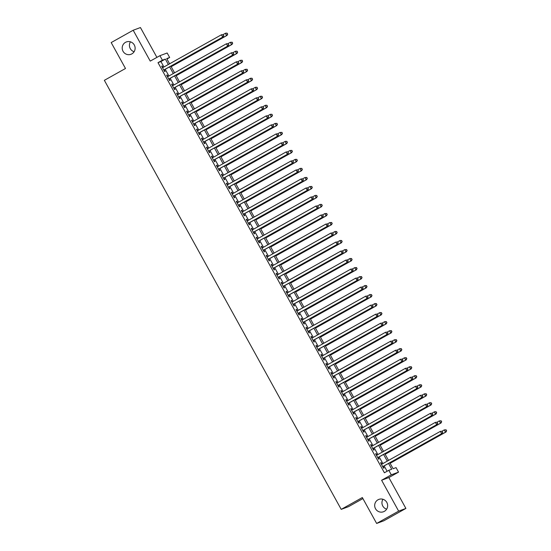 <?xml version="1.0" encoding="UTF-8"?>
<svg xmlns="http://www.w3.org/2000/svg" width="551" height="551" viewBox="0 0 551 551"><rect width="100%" height="100%" fill="white"/><g stroke="black" fill="none" stroke-linecap="round" stroke-linejoin="round"><path stroke-width="0.83" d="M377.993 499.798A6.591 6.454 69.6 0 1 387.036 502.856A6.591 6.454 69.6 0 1 383.475 511.748A6.591 6.454 69.6 0 1 377.993 499.798M125.47 42.358A6.591 6.454 69.6 0 1 134.513 45.416A6.591 6.454 69.6 0 1 130.952 54.301A6.591 6.454 69.6 0 1 125.47 42.358M386.637 509.172A6.591 6.454 69.6 0 1 382.959 499.268M134.12 51.732A6.591 6.454 69.6 0 1 130.442 41.828M389.812 462.737L393.111 468.715L396.052 467.62L398.538 472.131L391.293 474.824L388.806 470.313L391.74 469.225L388.551 463.439M388.854 477.559L381.609 480.245L398.648 511.121L376.643 523.45L383.889 520.757L405.894 508.428L388.854 477.559L398.538 472.131M362.909 498.579L348.452 506.686L341.207 509.372L104.359 80.322L125.49 68.489L111.185 42.572L133.19 30.243L150.237 61.113L159.921 55.685L167.167 52.999L169.653 57.504L166.712 58.592L169.598 63.813M156.904 57.38L140.436 27.55L133.19 30.243M166.946 59.019L169.653 57.504M398.648 511.121L405.894 508.428M381.919 464.114L381.085 462.606L380.596 462.792L383.586 468.198L384.075 468.013L383.2 466.435M376.946 455.098L376.113 453.597L375.624 453.776L378.606 459.183L379.095 459.004L378.227 457.426M371.966 446.09L371.133 444.581L370.644 444.76L373.633 450.167L374.122 449.988L373.254 448.411M366.994 437.074L366.16 435.565L365.671 435.751L368.653 441.158L369.142 440.972L368.275 439.395M362.014 428.058L361.187 426.55L360.698 426.736L363.681 432.142L364.17 431.963L363.302 430.386M357.041 419.049L356.208 417.541L355.719 417.72L358.708 423.127L359.197 422.948L358.322 421.37M352.061 410.034L351.235 408.525L350.746 408.704L353.728 414.118L354.217 413.932L353.349 412.355M347.089 401.018L346.255 399.509L345.766 399.695L348.755 405.102L349.244 404.923L348.37 403.346M342.116 392.002L341.283 390.501L340.793 390.68L343.776 396.086L344.265 395.907L343.397 394.33M337.136 382.993L336.303 381.485L335.814 381.664L338.803 387.077L339.292 386.892L338.417 385.314M332.163 373.977L331.33 372.469L330.841 372.655L333.823 378.062L334.312 377.876L333.445 376.299M327.184 364.962L326.357 363.46L325.861 363.639L328.851 369.046L329.34 368.867L328.472 367.29M322.211 355.953L321.378 354.445L320.889 354.624L323.871 360.03L324.367 359.851L323.492 358.274M317.231 346.937L316.405 345.429L315.916 345.615L318.898 351.021L319.387 350.835L318.519 349.258M312.259 337.921L311.425 336.413L310.936 336.599L313.925 342.006L314.414 341.827L313.54 340.249M307.286 328.913L306.452 327.404L305.963 327.583L308.946 332.99L309.435 332.811L308.567 331.234M302.306 319.897L301.473 318.388L300.984 318.568L303.973 323.981L304.462 323.795L303.587 322.218M297.333 310.881L296.5 309.373L296.011 309.559L298.993 314.965L299.482 314.786L298.614 313.209M292.354 301.865L291.52 300.364L291.031 300.543L294.02 305.95L294.51 305.771L293.635 304.193M287.381 292.856L286.548 291.348L286.059 291.527L289.041 296.941L289.53 296.755L288.662 295.178M282.401 283.841L281.575 282.332L281.086 282.518L284.068 287.925L284.557 287.746L283.689 286.169M277.428 274.825L276.595 273.324L276.106 273.503L279.095 278.909L279.584 278.73L278.71 277.153M272.449 265.816L271.622 264.308L271.133 264.487L274.116 269.9L274.605 269.714L273.737 268.137M267.476 256.8L266.643 255.292L266.154 255.478L269.143 260.885L269.632 260.699L268.757 259.122M262.503 247.785L261.67 246.283L261.181 246.462L264.163 251.869L264.652 251.69L263.784 250.113M257.524 238.776L256.69 237.267L256.201 237.447L259.19 242.853L259.679 242.674L258.805 241.097M252.551 229.76L251.717 228.252L251.228 228.438L254.211 233.844L254.7 233.658L253.832 232.081M247.571 220.744L246.745 219.236L246.249 219.422L249.238 224.829L249.727 224.65L248.859 223.072M242.598 211.736L241.765 210.227L241.276 210.406L244.258 215.813L244.754 215.634L243.879 214.057M237.619 202.72L236.792 201.211L236.303 201.39L239.286 206.804L239.775 206.618L238.907 205.041M232.646 193.704L231.813 192.196L231.324 192.382L234.313 197.788L234.802 197.609L233.927 196.032M227.673 184.688L226.84 183.187L226.351 183.366L229.333 188.773L229.822 188.594L228.954 187.016M222.694 175.679L221.86 174.171L221.371 174.35L224.36 179.764L224.849 179.578L223.975 178.001M217.721 166.664L216.887 165.155L216.398 165.341L219.381 170.748L219.87 170.562L219.002 168.985M212.741 157.648L211.908 156.147L211.419 156.326L214.408 161.732L214.897 161.553L214.022 159.976M207.768 148.639L206.935 147.131L206.446 147.31L209.428 152.723L209.917 152.537L209.049 150.96M202.789 139.623L201.962 138.115L201.466 138.301L204.455 143.708L204.944 143.522L204.077 141.944M197.816 130.608L196.982 129.099L196.493 129.285L199.483 134.692L199.972 134.513L199.097 132.936M192.836 121.599L192.01 120.09L191.521 120.27L194.503 125.676L194.992 125.497L194.124 123.92M187.863 112.583L187.03 111.075L186.541 111.261L189.53 116.667L190.019 116.481L189.145 114.904M182.891 103.567L182.057 102.059L181.568 102.245L184.551 107.652L185.04 107.473L184.172 105.895M177.911 94.552L177.078 93.05L176.589 93.229L179.578 98.636L180.067 98.457L179.192 96.88M172.938 85.543L172.105 84.034L171.616 84.213L174.598 89.627L175.087 89.441L174.219 87.864M167.959 76.527L167.125 75.019L166.636 75.205L169.625 80.611L170.114 80.432L169.247 78.855M163.929 66.981L160.94 61.567L158.006 62.662L384.405 472.779L388.806 470.313M387.105 471.263L384.15 465.905M382.862 463.584L379.171 456.896M377.89 454.568L374.198 447.88M372.917 445.559L369.218 438.865M367.937 436.544L364.245 429.856M362.964 427.528L359.273 420.84M357.985 418.519L354.293 411.824M353.012 409.503L349.32 402.815M348.032 400.487L344.341 393.8M343.059 391.472L339.368 384.784M338.087 382.463L334.388 375.768M333.107 373.447L329.415 366.759M328.134 364.431L324.443 357.744M323.155 355.423L319.463 348.728M318.182 346.407L314.49 339.719M313.202 337.391L309.51 330.703M308.229 328.382L304.538 321.688M303.25 319.366L299.558 312.679M298.277 310.351L294.585 303.663M293.304 301.342L289.606 294.647M288.325 292.326L284.633 285.638M283.352 283.31L279.66 276.623M278.372 274.295L274.68 267.607M273.399 265.286L269.708 258.591M268.42 256.27L264.728 249.582M263.447 247.254L259.755 240.567M258.474 238.246L254.776 231.551M253.494 229.23L249.803 222.542M248.522 220.214L244.823 213.526M243.542 211.205L239.85 204.511M238.569 202.189L234.878 195.502M233.59 193.174L229.898 186.486M228.617 184.158L224.925 177.47M223.637 175.149L219.945 168.461M218.664 166.133L214.973 159.446M213.692 157.118L209.993 150.43M208.712 148.109L205.02 141.414M203.739 139.093L200.047 132.405M198.759 130.077L195.068 123.39M193.787 121.068L190.095 114.374M188.807 112.053L185.115 105.365M183.834 103.037L180.143 96.349M178.861 94.028L175.163 87.334M173.882 85.012L170.19 78.325M168.909 75.997L165.21 69.309M162.986 67.511L162.152 66.01L161.663 66.189L164.646 71.596L165.142 71.416L164.267 69.839M381.609 480.245L391.293 474.824M158.006 62.662L162.407 60.197L159.921 55.685M376.643 523.45L362.338 497.539L341.207 509.372M170.879 66.134L174.571 72.822M175.852 75.15L179.543 81.837M180.831 84.165L184.523 90.853M185.804 93.174L189.496 99.869M190.784 102.19L194.475 108.878M195.757 111.206L199.448 117.893M200.729 120.214L204.428 126.909M205.709 129.23L209.401 135.918M210.682 138.246L214.373 144.934M215.661 147.255L219.353 153.949M220.634 156.27L224.326 162.958M225.614 165.286L229.306 171.974M230.587 174.302L234.278 180.99M235.559 183.311L239.258 189.999M240.539 192.327L244.231 199.014M245.512 201.342L249.21 208.03M250.491 210.351L254.183 217.046M255.464 219.367L259.156 226.055M260.444 228.383L264.136 235.07M265.417 237.391L269.108 244.086M270.396 246.407L274.088 253.095M275.369 255.423L279.061 262.111M280.342 264.432L284.04 271.126M285.322 273.448L289.013 280.135M290.294 282.463L293.986 289.151M295.274 291.479L298.966 298.167M300.247 300.488L303.938 307.183M305.226 309.504L308.918 316.191M310.199 318.519L313.891 325.207M315.172 327.528L318.871 334.223M320.152 336.544L323.843 343.232M325.124 345.56L328.823 352.247M330.104 354.568L333.796 361.263M335.077 363.584L338.769 370.272M340.057 372.6L343.748 379.288M345.029 381.609L348.721 388.303M350.009 390.625L353.701 397.312M354.982 399.64L358.673 406.328M359.955 408.656L363.653 415.344M364.934 417.665L368.626 424.36M369.907 426.681L373.599 433.368M374.887 435.696L378.578 442.384M379.859 444.705L383.551 451.4M384.839 453.721L388.531 460.409M168.331 64.515L165.341 59.102L162.407 60.197M387.27 461.118L383.572 454.43M382.291 452.102L378.599 445.415M377.318 443.094L373.626 436.399M372.338 434.078L368.647 427.39M367.365 425.062L363.674 418.374M362.386 416.046L358.694 409.359M357.413 407.037L353.721 400.35M352.44 398.022L348.742 391.334M347.461 389.006L343.769 382.318M342.488 379.997L338.796 373.303M337.508 370.981L333.816 364.294M332.535 361.966L328.844 355.278M327.556 352.957L323.864 346.262M322.583 343.941L318.891 337.253M317.603 334.925L313.912 328.238M312.631 325.916L308.939 319.222M307.658 316.901L303.959 310.213M302.678 307.885L298.986 301.197M297.705 298.869L294.014 292.182M292.726 289.86L289.034 283.166M287.753 280.845L284.061 274.157M282.773 271.829L279.082 265.141M277.8 262.82L274.109 256.125M272.828 253.804L269.129 247.117M267.848 244.789L264.156 238.101M262.875 235.78L259.177 229.085M257.896 226.764L254.204 220.076M252.923 217.748L249.231 211.061M247.943 208.733L244.251 202.045M242.97 199.724L239.279 193.036M237.991 190.708L234.299 184.02M233.018 181.692L229.326 175.004M228.045 172.683L224.347 165.989M223.065 163.668L219.374 156.98M218.093 154.652L214.401 147.964M213.113 145.643L209.421 138.948M208.14 136.627L204.449 129.94M203.161 127.612L199.469 120.924M198.188 118.603L194.496 111.908M193.215 109.587L189.516 102.899M188.235 100.571L184.544 93.884M183.263 91.556L179.564 84.868M178.283 82.547L174.591 75.852M173.31 73.531L169.618 66.843M160.94 61.567L165.341 59.102M161.705 66.258L162.152 66.01M166.677 75.273L167.125 75.019M171.657 84.289L172.105 84.034M176.63 93.298L177.078 93.05M181.603 102.314L182.057 102.059M186.582 111.33L187.03 111.075M191.555 120.338L192.01 120.09M196.535 129.354L196.982 129.099M201.508 138.37L201.962 138.115M206.487 147.386L206.935 147.131M211.46 156.394L211.908 156.147M216.433 165.41L216.887 165.155M221.412 174.426L221.86 174.171M226.385 183.435L226.84 183.187M231.365 192.451L231.813 192.196M236.338 201.466L236.792 201.211M241.317 210.475L241.765 210.227M246.29 219.491L246.745 219.236M251.27 228.507L251.717 228.252M256.243 237.515L256.69 237.267M261.215 246.531L261.67 246.283M266.195 255.547L266.643 255.292M271.168 264.563L271.622 264.308M276.147 273.571L276.595 273.324M281.12 282.587L281.575 282.332M286.1 291.603L286.548 291.348M291.073 300.612L291.52 300.364M296.045 309.628L296.5 309.373M301.025 318.643L301.473 318.388M305.998 327.652L306.452 327.404M310.978 336.668L311.425 336.413M315.95 345.684L316.405 345.429M320.93 354.699L321.378 354.445M325.903 363.708L326.357 363.46M330.882 372.724L331.33 372.469M335.855 381.74L336.303 381.485M340.828 390.749L341.283 390.501M345.808 399.764L346.255 399.509M350.78 408.78L351.235 408.525M355.76 417.789L356.208 417.541M360.733 426.805L361.187 426.55M365.712 435.82L366.16 435.565M370.685 444.829L371.133 444.581M375.658 453.845L376.113 453.597M380.638 462.861L381.085 462.606M163.819 70.087L223.169 36.841L163.778 70.018M223.596 35.65L222.68 37.02L221.433 34.768L223.293 34.679L223.596 35.65L223.293 34.679M162.531 67.766L221.433 34.768L223.1 34.747M223.169 36.841L223.789 35.574M171.189 66.699L227.081 35.388L226.592 35.567L225.352 33.315L222.955 34.651M171.147 66.63L226.592 35.567L227.708 34.121L227.012 33.294L227.515 34.196M227.012 33.294L225.841 33.129L227.212 33.218M227.708 34.121L227.081 35.388M168.792 79.103L228.142 45.85L168.751 79.034M228.569 44.665L227.653 46.036L226.406 43.784L228.272 43.687L228.569 44.665L228.272 43.687M167.511 76.782L226.406 43.784L228.073 43.763M228.142 45.85L228.768 44.59M173.772 88.119L233.121 54.866L173.73 88.05M233.548 53.674L232.625 55.052L231.386 52.793L233.245 52.703L233.548 53.674L233.245 52.703M172.484 85.791L231.386 52.793L233.052 52.779M233.121 54.866L233.741 53.605M178.744 97.134L238.094 63.882L178.703 97.059M238.521 62.69L237.605 64.061L236.358 61.808L238.218 61.719L238.521 62.69L238.218 61.719M177.463 94.806L236.358 61.808L238.025 61.788M238.094 63.882L238.721 62.621M183.717 106.143L243.067 72.897L183.683 106.074M243.501 71.706L242.578 73.076L241.338 70.824L243.198 70.728L243.501 71.706L243.198 70.728M182.436 103.822L241.338 70.824L242.998 70.803M243.067 72.897L243.694 71.63M176.162 75.714L232.061 44.397L231.572 44.583L230.325 42.324L227.935 43.667M176.127 75.645L231.572 44.583L232.68 43.136L231.992 42.31L232.488 43.212M231.992 42.31L230.325 42.324L232.185 42.234M232.68 43.136L232.061 44.397M181.141 84.73L237.033 53.413L236.544 53.592L235.298 51.339L232.908 52.682M181.1 84.654L236.544 53.592L237.66 52.152L236.964 51.319L237.46 52.221M236.964 51.319L235.794 51.16L237.164 51.25M237.66 52.152L237.033 53.413M186.114 93.739L242.013 62.428L241.524 62.607L240.277 60.355L237.887 61.691M186.08 93.67L241.524 62.607L242.633 61.161L241.944 60.334L242.44 61.237M241.944 60.334L240.277 60.355L242.137 60.259M242.633 61.161L242.013 62.428M191.094 102.755L246.986 71.437L246.497 71.623L245.25 69.371L242.86 70.707M191.052 102.686L246.497 71.623L247.613 70.177L246.917 69.35L247.413 70.252M246.917 69.35L245.25 69.371L247.11 69.274M247.613 70.177L246.986 71.437M188.697 115.159L248.046 81.906L188.656 115.09M248.473 80.715L247.557 82.092L246.311 79.833L248.17 79.743L248.473 80.715L248.17 79.743M187.416 112.838L246.311 79.833L247.978 79.819M248.046 81.906L248.673 80.646M196.066 111.77L251.959 80.453L251.47 80.632L250.23 78.38L247.833 79.723M196.032 111.695L251.47 80.632L252.585 79.192L251.89 78.359L252.392 79.261M251.89 78.359L250.719 78.201L252.089 78.29M252.585 79.192L251.959 80.453M193.67 124.175L253.019 90.922L193.635 124.099M253.453 89.73L252.53 91.101L251.29 88.849L253.15 88.759L253.453 89.73L253.15 88.759M192.389 121.847L251.29 88.849L252.95 88.828M253.019 90.922L253.646 89.661M201.046 120.779L256.938 89.469L256.449 89.648L255.203 87.395L252.813 88.739M201.005 120.71L256.449 89.648L257.565 88.201L256.869 87.375L257.365 88.277M256.869 87.375L255.692 87.216L257.062 87.306M257.565 88.201L256.938 89.469M198.649 133.184L257.999 99.938L198.608 133.115M258.426 98.746L257.51 100.117L256.263 97.864L258.123 97.768L258.426 98.746L258.123 97.768M197.361 130.862L256.263 97.864L257.93 97.844M257.999 99.938L258.619 98.67M206.019 129.795L261.911 98.477L261.422 98.663L260.182 96.411L257.785 97.747M205.978 129.726L261.422 98.663L262.538 97.217L261.842 96.391L262.345 97.293M261.842 96.391L260.671 96.225L262.042 96.315M262.538 97.217L261.911 98.477M203.622 142.199L262.972 108.946L203.588 142.13M263.399 107.762L262.483 109.132L261.243 106.88L263.102 106.784L263.399 107.762L263.102 106.784M202.341 139.878L261.243 106.88L262.903 106.86M262.972 108.946L263.598 107.686M210.999 138.811L266.891 107.493L266.402 107.679L265.155 105.42L262.765 106.763M210.957 138.735L266.402 107.679L267.51 106.233L266.822 105.399L267.318 106.302M266.822 105.399L265.644 105.241L267.015 105.331M267.51 106.233L266.891 107.493M208.602 151.215L267.951 117.962L208.56 151.139M268.378 116.771L267.462 118.141L266.216 115.889L268.075 115.8L268.378 116.771L268.075 115.8M207.314 148.887L266.216 115.889L267.882 115.868M267.951 117.962L268.571 116.702M215.971 147.82L271.863 116.509L271.374 116.688L270.135 114.436L267.738 115.779M215.93 147.751L271.374 116.688L272.49 115.249L271.795 114.415L272.29 115.317M271.795 114.415L270.624 114.257L271.994 114.346M272.49 115.249L271.863 116.509M213.574 160.224L272.924 126.978L213.533 160.155M273.351 125.786L272.435 127.157L271.188 124.905L273.048 124.815L273.351 125.786L273.048 124.815M212.293 157.903L271.188 124.905L272.855 124.884M272.924 126.978L273.551 125.711M220.944 156.835L276.843 125.525L276.354 125.704L275.107 123.452L272.717 124.788M220.91 156.766L276.354 125.704L277.463 124.257L276.774 123.431L277.27 124.333M276.774 123.431L275.107 123.452L276.967 123.355M277.463 124.257L276.843 125.525M218.554 169.24L277.904 135.987L218.513 169.171M278.331 134.802L277.408 136.173L276.168 133.921L278.028 133.824L278.331 134.802L278.028 133.824M217.266 166.919L276.168 133.921L277.835 133.9M277.904 135.987L278.524 134.726M225.924 165.851L281.816 134.534L281.327 134.719L280.08 132.46L277.69 133.803M225.882 165.782L281.327 134.719L282.443 133.273L281.747 132.447L282.243 133.342M281.747 132.447L280.08 132.46L281.947 132.371M282.443 133.273L281.816 134.534M223.527 178.255L282.877 145.003L223.486 178.187M283.304 143.811L282.387 145.189L281.141 142.929L283 142.84L283.304 143.811L283 142.84M222.246 175.927L281.141 142.929L282.808 142.909M282.877 145.003L283.503 143.742M230.897 174.86L286.795 143.549L286.3 143.728L285.06 141.476L282.67 142.819M230.862 174.791L286.3 143.728L287.415 142.289L286.727 141.455L287.223 142.358M286.727 141.455L285.549 141.297L286.919 141.387M287.415 142.289L286.795 143.549M235.876 183.876L291.768 152.565L291.279 152.744L290.033 150.492L287.643 151.828M235.835 183.807L291.279 152.744L292.395 151.298L291.699 150.471L292.195 151.373M291.699 150.471L290.033 150.492L291.892 150.395M292.395 151.298L291.768 152.565M240.849 192.891L296.741 161.574L296.252 161.76L295.012 159.508L292.615 160.844M240.815 192.822L296.252 161.76L297.368 160.313L296.672 159.487L297.175 160.389M296.672 159.487L295.501 159.322L296.872 159.411M297.368 160.313L296.741 161.574M228.5 187.271L287.849 154.018L228.465 187.195M288.283 152.827L287.36 154.197L286.121 151.945L287.98 151.856L288.283 152.827L287.98 151.856M227.219 184.943L286.121 151.945L287.78 151.924M287.849 154.018L288.476 152.751M233.479 196.28L292.829 163.034L233.438 196.211M293.256 161.842L292.34 163.213L291.093 160.961L292.953 160.864L293.256 161.842L292.953 160.864M232.198 193.959L291.093 160.961L292.76 160.94M292.829 163.034L293.449 161.767M238.452 205.296L297.802 172.043L238.418 205.227M298.236 170.851L297.313 172.229L296.073 169.97L297.933 169.88L298.236 170.851L297.933 169.88M237.171 202.968L296.073 169.97L297.733 169.956M297.802 172.043L298.428 170.782M245.829 201.907L301.721 170.59L301.232 170.769L299.985 168.516L297.595 169.86M245.787 201.831L301.232 170.769L302.347 169.329L301.652 168.496L302.148 169.398M301.652 168.496L300.474 168.337L301.845 168.427M302.347 169.329L301.721 170.59M243.432 214.311L302.781 181.059L243.39 214.236M303.208 179.867L302.292 181.238L301.046 178.985L302.905 178.896L303.208 179.867L302.905 178.896M242.144 211.983L301.046 178.985L302.713 178.965M302.781 181.059L303.401 179.798M250.801 210.916L306.693 179.605L306.204 179.784L304.965 177.532L302.568 178.875M250.76 210.847L306.204 179.784L307.32 178.338L306.625 177.512L307.127 178.414M306.625 177.512L304.965 177.532L306.824 177.436M307.32 178.338L306.693 179.605M248.405 223.32L307.754 190.074L248.363 223.251M308.181 188.883L307.265 190.253L306.019 188.001L307.885 187.905L308.181 188.883L307.885 187.905M247.124 220.999L306.019 188.001L307.685 187.981M307.754 190.074L308.381 188.807M255.774 219.932L311.673 188.614L311.184 188.8L309.938 186.548L307.548 187.884M255.74 219.863L311.184 188.8L312.293 187.354L311.604 186.527L312.1 187.43M311.604 186.527L309.938 186.548L311.797 186.452M312.293 187.354L311.673 188.614M253.384 232.336L312.734 199.083L253.343 232.267M313.161 197.899L312.245 199.269L310.998 197.017L312.858 196.921L313.161 197.899L312.858 196.921M252.096 230.015L310.998 197.017L312.665 196.996M312.734 199.083L313.354 197.823M260.754 228.947L316.646 197.63L316.157 197.809L314.91 195.557L312.52 196.9M260.713 228.872L316.157 197.809L317.273 196.37L316.577 195.536L317.073 196.438M316.577 195.536L315.406 195.378L316.777 195.467M317.273 196.37L316.646 197.63M258.357 241.352L317.707 208.099L258.316 241.276M318.134 206.907L317.218 208.278L315.971 206.026L317.831 205.936L318.134 206.907L317.831 205.936M257.076 239.024L315.971 206.026L317.638 206.005M317.707 208.099L318.333 206.839M265.727 237.956L321.626 206.646L321.137 206.825L319.89 204.573L317.5 205.916M265.692 237.887L321.137 206.825L322.245 205.378L321.557 204.552L322.053 205.454M321.557 204.552L320.379 204.393L321.75 204.483M322.245 205.378L321.626 206.646M263.33 250.361L322.679 217.115L263.295 250.292M323.113 215.923L322.19 217.294L320.951 215.042L322.81 214.945L323.113 215.923L322.81 214.945M262.049 248.04L320.951 215.042L322.61 215.021M322.679 217.115L323.306 215.847M270.706 246.972L326.598 215.655L326.109 215.84L324.863 213.588L322.473 214.924M270.665 246.903L326.109 215.84L327.225 214.394L326.529 213.568L327.025 214.47M326.529 213.568L324.863 213.588L326.722 213.492M327.225 214.394L326.598 215.655M268.309 259.376L327.659 226.124L268.268 259.307M328.086 224.939L327.17 226.309L325.923 224.057L327.783 223.961L328.086 224.939L327.783 223.961M267.028 257.055L325.923 224.057L327.59 224.037M327.659 226.124L328.286 224.863M275.679 255.988L331.571 224.67L331.082 224.856L329.842 222.597L327.446 223.94M275.645 255.919L331.082 224.856L332.198 223.41L331.502 222.583L332.005 223.479M331.502 222.583L329.842 222.597L331.702 222.508M332.198 223.41L331.571 224.67M273.282 268.392L332.632 235.139L273.248 268.323M333.066 233.948L332.143 235.318L330.903 233.066L332.763 232.977L333.066 233.948L332.763 232.977M272.001 266.064L330.903 233.066L332.563 233.045M332.632 235.139L333.259 233.879M280.659 264.997L336.551 233.686L336.062 233.865L334.815 231.613L332.425 232.956M280.617 264.928L336.062 233.865L337.178 232.426L336.482 231.592L336.978 232.494M336.482 231.592L335.304 231.434L336.675 231.523M337.178 232.426L336.551 233.686M278.262 277.401L337.611 244.155L278.221 277.332M338.038 242.963L337.122 244.334L335.876 242.082L337.735 241.992L338.038 242.963L337.735 241.992M276.974 275.08L335.876 242.082L337.543 242.061M337.611 244.155L338.231 242.888M283.235 286.417L342.584 253.164L283.2 286.348M343.011 251.979L342.095 253.35L340.855 251.098L342.715 251.001L343.011 251.979L342.715 251.001M281.954 284.096L340.855 251.098L342.515 251.077M342.584 253.164L343.211 251.903M288.214 295.432L347.564 262.18L288.173 295.364M347.991 260.988L347.075 262.366L345.828 260.106L347.688 260.017L347.991 260.988L347.688 260.017M286.926 293.104L345.828 260.106L347.495 260.093M347.564 262.18L348.184 260.919M285.632 274.012L341.524 242.702L341.035 242.881L339.795 240.629L337.398 241.965M285.59 273.943L341.035 242.881L342.15 241.434L341.455 240.608L341.957 241.51M341.455 240.608L340.284 240.443L341.654 240.532M342.15 241.434L341.524 242.702M290.611 283.028L346.503 251.711L346.014 251.897L344.768 249.637L342.378 250.98M290.57 282.959L346.014 251.897L347.123 250.45L346.434 249.624L346.93 250.519M346.434 249.624L344.768 249.637L346.627 249.548M347.123 250.45L346.503 251.711M295.584 292.044L351.476 260.726L350.987 260.905L349.747 258.653L347.35 259.996M295.543 291.968L350.987 260.905L352.103 259.466L351.407 258.633L351.903 259.535M351.407 258.633L350.236 258.474L351.607 258.564M352.103 259.466L351.476 260.726M293.187 304.448L352.537 271.195L293.146 304.372M352.964 270.004L352.048 271.374L350.801 269.122L352.668 269.033L352.964 270.004L352.668 269.033M291.906 302.12L350.801 269.122L352.468 269.102M352.537 271.195L353.163 269.935M300.557 301.053L356.456 269.742L355.967 269.921L354.72 267.669L352.33 269.005M300.522 300.984L355.967 269.921L357.076 268.475L356.387 267.648L356.883 268.551M356.387 267.648L354.72 267.669L356.58 267.572M357.076 268.475L356.456 269.742M298.167 313.457L357.516 280.211L298.125 313.388M357.943 279.02L357.02 280.39L355.781 278.138L357.64 278.041L357.943 279.02L357.64 278.041M296.879 311.136L355.781 278.138L357.447 278.117M357.516 280.211L358.136 278.944M305.536 310.068L361.428 278.751L360.939 278.937L359.693 276.685L357.303 278.021M305.495 309.999L360.939 278.937L362.055 277.49L361.36 276.664L361.855 277.566M361.36 276.664L359.693 276.685L361.559 276.588M362.055 277.49L361.428 278.751M303.14 322.473L362.489 289.22L303.098 322.404M362.916 288.028L362 289.406L360.753 287.147L362.613 287.057L362.916 288.028L362.613 287.057M301.858 320.152L360.753 287.147L362.42 287.133M362.489 289.22L363.116 287.959M310.509 319.084L366.408 287.767L365.912 287.946L364.672 285.693L362.282 287.037M310.475 319.008L365.912 287.946L367.028 286.506L366.339 285.673L366.835 286.575M366.339 285.673L365.161 285.514L366.532 285.604M367.028 286.506L366.408 287.767M308.112 331.488L367.462 298.236L308.078 331.413M367.896 297.044L366.973 298.415L365.733 296.162L367.593 296.073L367.896 297.044L367.593 296.073M306.831 329.161L365.733 296.162L367.393 296.142M367.462 298.236L368.089 296.975M315.489 328.093L371.381 296.782L370.892 296.961L369.645 294.709L367.255 296.052M315.447 328.024L370.892 296.961L372.008 295.515L371.312 294.689L371.808 295.591M371.312 294.689L370.134 294.53L371.505 294.62M372.008 295.515L371.381 296.782M313.092 340.497L372.442 307.251L313.051 340.428M372.869 306.06L371.953 307.43L370.706 305.178L372.566 305.082L372.869 306.06L372.566 305.082M311.811 338.176L370.706 305.178L372.373 305.158M372.442 307.251L373.068 305.984M318.065 349.513L377.414 316.26L318.03 349.444M377.848 315.076L376.925 316.446L375.686 314.194L377.545 314.098L377.848 315.076L377.545 314.098M316.784 347.192L375.686 314.194L377.345 314.173M377.414 316.26L378.041 315M323.044 358.529L382.394 325.276L323.003 358.453M382.821 324.084L381.905 325.455L380.658 323.203L382.518 323.113L382.821 324.084L382.518 323.113M321.756 356.201L380.658 323.203L382.325 323.182M382.394 325.276L383.014 324.016M320.462 337.109L376.354 305.791L375.865 305.977L374.625 303.725L372.228 305.061M320.427 337.04L375.865 305.977L376.98 304.531L376.285 303.704L376.788 304.607M376.285 303.704L375.114 303.539L376.485 303.629M376.98 304.531L376.354 305.791M325.441 346.124L381.333 314.807L380.844 314.993L379.598 312.734L377.208 314.077M325.4 346.049L380.844 314.993L381.96 313.547L381.264 312.713L381.76 313.615M381.264 312.713L380.087 312.555L381.457 312.644M381.96 313.547L381.333 314.807M330.414 355.133L386.306 323.823L385.817 324.002L384.577 321.75L382.18 323.093M330.373 355.064L385.817 324.002L386.933 322.555L386.237 321.729L386.74 322.631M386.237 321.729L385.066 321.57L386.437 321.66M386.933 322.555L386.306 323.823M328.017 367.538L387.367 334.292L327.976 367.469M387.794 333.1L386.878 334.471L385.631 332.219L387.498 332.129L387.794 333.1L387.498 332.129M326.736 365.217L385.631 332.219L387.298 332.198M387.367 334.292L387.994 333.024M335.394 364.149L391.286 332.838L390.797 333.018L389.55 330.765L387.16 332.101M335.352 364.08L390.797 333.018L391.906 331.571L391.217 330.745L391.713 331.647M391.217 330.745L389.55 330.765L391.41 330.669M391.906 331.571L391.286 332.838M332.997 376.553L392.346 343.301L332.956 376.485M392.773 342.116L391.857 343.487L390.611 341.234L392.47 341.138L392.773 342.116L392.47 341.138M331.709 374.232L390.611 341.234L392.278 341.214M392.346 343.301L392.966 342.04M340.366 373.165L396.259 341.847L395.77 342.033L394.53 339.774L392.133 341.117M340.325 373.096L395.77 342.033L396.885 340.587L396.19 339.76L396.686 340.656M396.19 339.76L394.53 339.774L396.389 339.685M396.885 340.587L396.259 341.847M337.97 385.569L397.319 352.316L337.928 385.5M397.746 351.125L396.83 352.502L395.584 350.243L397.443 350.154L397.746 351.125L397.443 350.154M336.689 383.241L395.584 350.243L397.25 350.222M397.319 352.316L397.946 351.056M345.339 382.174L401.238 350.863L400.749 351.042L399.503 348.79L397.113 350.133M345.305 382.105L400.749 351.042L401.858 349.603L401.169 348.769L401.665 349.671M401.169 348.769L399.992 348.611L401.362 348.7M401.858 349.603L401.238 350.863M342.942 394.578L402.292 361.332L342.908 394.509M402.726 360.14L401.803 361.511L400.563 359.259L402.423 359.169L402.726 360.14L402.423 359.169M341.661 392.257L400.563 359.259L402.223 359.238M402.292 361.332L402.919 360.065M350.319 391.189L406.211 359.879L405.722 360.058L404.475 357.806L402.085 359.142M350.278 391.12L405.722 360.058L406.838 358.611L406.142 357.785L406.638 358.687M406.142 357.785L404.475 357.806L406.335 357.709M406.838 358.611L406.211 359.879M347.922 403.594L407.272 370.348L347.881 403.525M407.699 369.156L406.783 370.527L405.536 368.275L407.396 368.178L407.699 369.156L407.396 368.178M346.641 401.273L405.536 368.275L407.203 368.254M407.272 370.348L407.898 369.08M355.292 400.205L411.191 368.888L410.695 369.074L409.455 366.821L407.058 368.158M355.257 400.136L410.695 369.074L411.811 367.627L411.122 366.801L411.618 367.703M411.122 366.801L409.455 366.821L411.315 366.725M411.811 367.627L411.191 368.888M352.895 412.609L412.244 379.357L352.86 412.541M412.678 378.165L411.755 379.543L410.516 377.283L412.375 377.194L412.678 378.165L412.375 377.194M351.614 410.281L410.516 377.283L412.176 377.27M412.244 379.357L412.871 378.096M360.271 409.221L416.163 377.903L415.674 378.082L414.428 375.83L412.038 377.173M360.23 409.145L415.674 378.082L416.79 376.643L416.095 375.81L416.59 376.712M416.095 375.81L414.917 375.651L416.287 375.741M416.79 376.643L416.163 377.903M357.875 421.625L417.224 388.372L357.833 421.549M417.651 387.181L416.735 388.551L415.488 386.299L417.348 386.21L417.651 387.181L417.348 386.21M356.593 419.297L415.488 386.299L417.155 386.279M417.224 388.372L417.844 387.112M365.244 418.23L421.136 386.919L420.647 387.098L419.407 384.846L417.011 386.189M365.203 418.161L420.647 387.098L421.763 385.652L421.067 384.825L421.57 385.728M421.067 384.825L419.407 384.846L421.267 384.75M421.763 385.652L421.136 386.919M362.847 430.634L422.197 397.388L362.813 430.565M422.624 396.197L421.708 397.567L420.468 395.315L422.328 395.219L422.624 396.197L422.328 395.219M361.566 428.313L420.468 395.315L422.128 395.294M422.197 397.388L422.824 396.121M370.224 427.245L426.116 395.928L425.627 396.114L424.38 393.862L421.99 395.198M370.182 427.177L425.627 396.114L426.736 394.668L426.047 393.841L426.543 394.743M426.047 393.841L424.38 393.862L426.24 393.765M426.736 394.668L426.116 395.928M367.827 439.65L427.177 406.397L367.786 439.581M427.604 405.212L426.688 406.583L425.441 404.331L427.3 404.234L427.604 405.212L427.3 404.234M366.539 437.329L425.441 404.331L427.108 404.31M427.177 406.397L427.796 405.137M375.197 436.261L431.089 404.944L430.6 405.123L429.36 402.871L426.963 404.214M375.155 436.185L430.6 405.123L431.715 403.683L431.02 402.85L431.523 403.752M431.02 402.85L429.849 402.691L431.219 402.781M431.715 403.683L431.089 404.944M372.8 448.666L432.149 415.413L372.758 448.59M432.576 414.221L431.66 415.592L430.414 413.34L432.28 413.25L432.576 414.221L432.28 413.25M371.519 446.338L430.414 413.34L432.08 413.319M432.149 415.413L432.776 414.152M380.169 445.27L436.068 413.959L435.579 414.138L434.333 411.886L431.943 413.229M380.135 445.201L435.579 414.138L436.688 412.692L435.999 411.866L436.495 412.768M435.999 411.866L434.822 411.707L436.192 411.797M436.688 412.692L436.068 413.959M377.779 457.674L437.129 424.428L377.738 457.605M437.556 423.237L436.633 424.607L435.393 422.355L437.253 422.259L437.556 423.237L437.253 422.259M376.491 455.353L435.393 422.355L437.06 422.335M437.129 424.428L437.749 423.161M385.149 454.286L441.041 422.968L440.552 423.154L439.305 420.902L436.915 422.238M385.108 454.217L440.552 423.154L441.668 421.708L440.972 420.881L441.468 421.784M440.972 420.881L439.305 420.902L441.172 420.806M441.668 421.708L441.041 422.968M382.752 466.69L442.102 433.437L382.711 466.621M442.529 432.253L441.613 433.623L440.366 431.371L442.226 431.275L442.529 432.253L442.226 431.275M381.471 464.369L440.366 431.371L442.033 431.35M442.102 433.437L442.728 432.177M390.122 463.301L446.021 431.984L445.532 432.17L444.285 429.911L441.895 431.254M390.087 463.226L445.532 432.17L446.641 430.724L445.952 429.897L446.448 430.792M445.952 429.897L444.285 429.911L446.145 429.821M446.641 430.724L446.021 431.984"/></g></svg>

